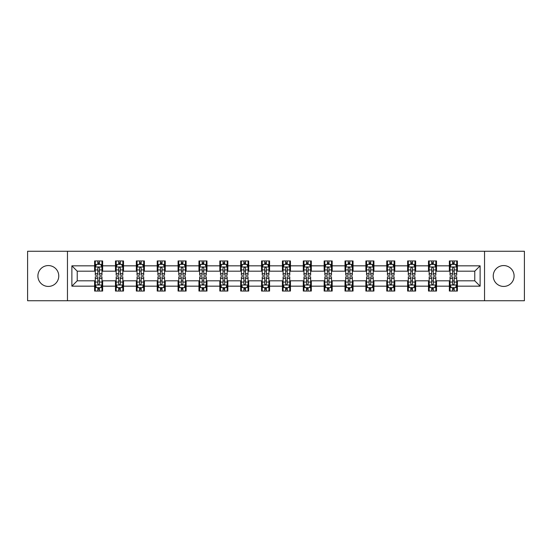 <?xml version="1.0" encoding="UTF-8"?>
<svg xmlns="http://www.w3.org/2000/svg" width="552" height="552" viewBox="0 0 552 552"><rect width="100%" height="100%" fill="white"/><g stroke="black" fill="none" stroke-linecap="round" stroke-linejoin="round"><path stroke-width="0.83" d="M503.666 265.567A10.433 10.433 0 0 0 493.233 276A10.433 10.433 0 0 0 503.666 286.433A10.433 10.433 0 0 0 514.098 276A10.433 10.433 0 0 0 503.666 265.567M48.334 265.567A10.433 10.433 0 0 0 37.902 276A10.433 10.433 0 0 0 48.334 286.433A10.433 10.433 0 0 0 58.767 276A10.433 10.433 0 0 0 48.334 265.567M484.539 300.743L524.4 300.743L524.4 251.257L484.539 251.257L484.539 300.743L67.461 300.743L67.461 251.257L27.6 251.257L27.6 300.743L67.461 300.743M484.539 251.257L67.461 251.257M457.387 265.836L457.387 260.951L449.356 260.951L449.356 265.836L436.515 265.836L436.515 260.951L428.49 260.951L428.49 265.836L415.649 265.836L415.649 260.951L407.624 260.951L407.624 265.836L394.783 265.836L394.783 260.951L386.759 260.951L386.759 265.836L373.918 265.836L373.918 260.951L365.886 260.951L365.886 265.836L353.045 265.836L353.045 260.951L345.021 260.951L345.021 265.836L332.18 265.836L332.18 260.951L324.155 260.951L324.155 265.836L311.314 265.836L311.314 260.951L303.289 260.951L303.289 265.836L290.449 265.836L290.449 260.951L282.424 260.951L282.424 265.836L269.576 265.836L269.576 260.951L261.551 260.951L261.551 265.836L248.71 265.836L248.71 260.951L240.686 260.951L240.686 265.836L227.845 265.836L227.845 260.951L219.82 260.951L219.82 265.836L206.979 265.836L206.979 260.951L198.955 260.951L198.955 265.836L186.114 265.836L186.114 260.951L178.082 260.951L178.082 265.836L165.241 265.836L165.241 260.951L157.216 260.951L157.216 265.836L144.376 265.836L144.376 260.951L136.351 260.951L136.351 265.836L123.51 265.836L123.51 260.951L115.485 260.951L115.485 265.836L102.644 265.836L102.644 260.951L94.613 260.951L94.613 265.836L71.877 265.836L71.877 286.164L77.225 280.816L94.613 280.816L94.613 291.049L102.644 291.049L102.644 280.816L115.485 280.816L115.485 291.049L123.51 291.049L123.51 280.816L136.351 280.816L136.351 291.049L144.376 291.049L144.376 280.816L157.216 280.816L157.216 291.049L165.241 291.049L165.241 280.816L178.082 280.816L178.082 291.049L186.114 291.049L186.114 280.816L198.955 280.816L198.955 291.049L206.979 291.049L206.979 280.816L219.82 280.816L219.82 291.049L227.845 291.049L227.845 280.816L240.686 280.816L240.686 291.049L248.71 291.049L248.71 280.816L261.551 280.816L261.551 291.049L269.576 291.049L269.576 280.816L282.424 280.816L282.424 291.049L290.449 291.049L290.449 280.816L303.289 280.816L303.289 291.049L311.314 291.049L311.314 280.816L324.155 280.816L324.155 291.049L332.18 291.049L332.18 280.816L345.021 280.816L345.021 291.049L353.045 291.049L353.045 280.816L365.886 280.816L365.886 291.049L373.918 291.049L373.918 280.816L386.759 280.816L386.759 291.049L394.783 291.049L394.783 280.816L407.624 280.816L407.624 291.049L415.649 291.049L415.649 280.816L428.49 280.816L428.49 291.049L436.515 291.049L436.515 280.816L449.356 280.816L449.356 291.049L457.387 291.049L457.387 280.816L474.775 280.816L474.775 271.184L457.387 271.184L457.387 265.836L480.123 265.836L480.123 286.164L457.387 286.164M449.356 286.164L436.515 286.164M428.49 286.164L415.649 286.164M407.624 286.164L394.783 286.164M386.759 286.164L373.918 286.164M365.886 286.164L353.045 286.164M345.021 286.164L332.18 286.164M324.155 286.164L311.314 286.164M303.289 286.164L290.449 286.164M282.424 286.164L269.576 286.164M261.551 286.164L248.71 286.164M240.686 286.164L227.845 286.164M219.82 286.164L206.979 286.164M198.955 286.164L186.114 286.164M178.082 286.164L165.241 286.164M157.216 286.164L144.376 286.164M136.351 286.164L123.51 286.164M115.485 286.164L102.644 286.164M94.613 286.164L71.877 286.164M449.356 265.836L449.356 271.184L436.515 271.184L436.515 265.836M428.49 265.836L428.49 271.184L415.649 271.184L415.649 265.836M407.624 265.836L407.624 271.184L394.783 271.184L394.783 265.836M386.759 265.836L386.759 271.184L373.918 271.184L373.918 265.836M365.886 265.836L365.886 271.184L353.045 271.184L353.045 265.836M345.021 265.836L345.021 271.184L332.18 271.184L332.18 265.836M324.155 265.836L324.155 271.184L311.314 271.184L311.314 265.836M303.289 265.836L303.289 271.184L290.449 271.184L290.449 265.836M282.424 265.836L282.424 271.184L269.576 271.184L269.576 265.836M261.551 265.836L261.551 271.184L248.71 271.184L248.71 265.836M240.686 265.836L240.686 271.184L227.845 271.184L227.845 265.836M219.82 265.836L219.82 271.184L206.979 271.184L206.979 265.836M198.955 265.836L198.955 271.184L186.114 271.184L186.114 265.836M178.082 265.836L178.082 271.184L165.241 271.184L165.241 265.836M157.216 265.836L157.216 271.184L144.376 271.184L144.376 265.836M136.351 265.836L136.351 271.184L123.51 271.184L123.51 265.836M115.485 265.836L115.485 271.184L102.644 271.184L102.644 265.836M94.613 265.836L94.613 271.184L77.225 271.184L71.877 265.836M77.225 271.184L77.225 280.816M480.123 286.164L474.775 280.816M474.775 271.184L480.123 265.836M94.613 264.298L95.282 264.298M97.828 264.298L99.429 264.298M101.975 264.298L102.644 264.298M94.613 271.053L95.282 271.053M97.828 271.053L99.429 271.053M101.975 271.053L102.644 271.053M94.613 280.947L95.282 280.947M97.828 280.947L99.429 280.947M101.975 280.947L102.644 280.947M94.613 287.702L95.282 287.702M97.828 287.702L99.429 287.702M101.975 287.702L102.644 287.702M115.485 280.947L116.155 280.947M118.694 280.947L120.301 280.947M122.841 280.947L123.51 280.947M115.485 287.702L116.155 287.702M118.694 287.702L120.301 287.702M122.841 287.702L123.51 287.702M115.485 264.298L116.155 264.298M118.694 264.298L120.301 264.298M122.841 264.298L123.51 264.298M115.485 271.053L116.155 271.053M118.694 271.053L120.301 271.053M122.841 271.053L123.51 271.053M136.351 280.947L137.02 280.947M139.559 280.947L141.167 280.947M143.706 280.947L144.376 280.947M136.351 287.702L137.02 287.702M139.559 287.702L141.167 287.702M143.706 287.702L144.376 287.702M136.351 264.298L137.02 264.298M139.559 264.298L141.167 264.298M143.706 264.298L144.376 264.298M136.351 271.053L137.02 271.053M139.559 271.053L141.167 271.053M143.706 271.053L144.376 271.053M157.216 280.947L157.886 280.947M160.425 280.947L162.033 280.947M164.572 280.947L165.241 280.947M157.216 287.702L157.886 287.702M160.425 287.702L162.033 287.702M164.572 287.702L165.241 287.702M157.216 264.298L157.886 264.298M160.425 264.298L162.033 264.298M164.572 264.298L165.241 264.298M157.216 271.053L157.886 271.053M160.425 271.053L162.033 271.053M164.572 271.053L165.241 271.053M178.082 280.947L178.751 280.947M181.297 280.947L182.898 280.947M185.444 280.947L186.114 280.947M178.082 287.702L178.751 287.702M181.297 287.702L182.898 287.702M185.444 287.702L186.114 287.702M178.082 264.298L178.751 264.298M181.297 264.298L182.898 264.298M185.444 264.298L186.114 264.298M178.082 271.053L178.751 271.053M181.297 271.053L182.898 271.053M185.444 271.053L186.114 271.053M198.955 280.947L199.624 280.947M202.163 280.947L203.771 280.947M206.31 280.947L206.979 280.947M198.955 287.702L199.624 287.702M202.163 287.702L203.771 287.702M206.31 287.702L206.979 287.702M198.955 264.298L199.624 264.298M202.163 264.298L203.771 264.298M206.31 264.298L206.979 264.298M198.955 271.053L199.624 271.053M202.163 271.053L203.771 271.053M206.31 271.053L206.979 271.053M219.82 280.947L220.489 280.947M223.029 280.947L224.636 280.947M227.176 280.947L227.845 280.947M219.82 287.702L220.489 287.702M223.029 287.702L224.636 287.702M227.176 287.702L227.845 287.702M219.82 264.298L220.489 264.298M223.029 264.298L224.636 264.298M227.176 264.298L227.845 264.298M219.82 271.053L220.489 271.053M223.029 271.053L224.636 271.053M227.176 271.053L227.845 271.053M240.686 280.947L241.355 280.947M243.894 280.947L245.502 280.947M248.041 280.947L248.71 280.947M240.686 287.702L241.355 287.702M243.894 287.702L245.502 287.702M248.041 287.702L248.71 287.702M240.686 264.298L241.355 264.298M243.894 264.298L245.502 264.298M248.041 264.298L248.71 264.298M240.686 271.053L241.355 271.053M243.894 271.053L245.502 271.053M248.041 271.053L248.71 271.053M261.551 280.947L262.221 280.947M264.767 280.947L266.368 280.947M268.914 280.947L269.576 280.947M261.551 287.702L262.221 287.702M264.767 287.702L266.368 287.702M268.914 287.702L269.576 287.702M261.551 264.298L262.221 264.298M264.767 264.298L266.368 264.298M268.914 264.298L269.576 264.298M261.551 271.053L262.221 271.053M264.767 271.053L266.368 271.053M268.914 271.053L269.576 271.053M282.424 280.947L283.086 280.947M285.632 280.947L287.233 280.947M289.779 280.947L290.449 280.947M282.424 287.702L283.086 287.702M285.632 287.702L287.233 287.702M289.779 287.702L290.449 287.702M282.424 264.298L283.086 264.298M285.632 264.298L287.233 264.298M289.779 264.298L290.449 264.298M282.424 271.053L283.086 271.053M285.632 271.053L287.233 271.053M289.779 271.053L290.449 271.053M303.289 280.947L303.959 280.947M306.498 280.947L308.106 280.947M310.645 280.947L311.314 280.947M303.289 287.702L303.959 287.702M306.498 287.702L308.106 287.702M310.645 287.702L311.314 287.702M303.289 264.298L303.959 264.298M306.498 264.298L308.106 264.298M310.645 264.298L311.314 264.298M303.289 271.053L303.959 271.053M306.498 271.053L308.106 271.053M310.645 271.053L311.314 271.053M324.155 280.947L324.824 280.947M327.364 280.947L328.971 280.947M331.51 280.947L332.18 280.947M324.155 287.702L324.824 287.702M327.364 287.702L328.971 287.702M331.51 287.702L332.18 287.702M324.155 264.298L324.824 264.298M327.364 264.298L328.971 264.298M331.51 264.298L332.18 264.298M324.155 271.053L324.824 271.053M327.364 271.053L328.971 271.053M331.51 271.053L332.18 271.053M345.021 280.947L345.69 280.947M348.229 280.947L349.837 280.947M352.376 280.947L353.045 280.947M345.021 287.702L345.69 287.702M348.229 287.702L349.837 287.702M352.376 287.702L353.045 287.702M345.021 264.298L345.69 264.298M348.229 264.298L349.837 264.298M352.376 264.298L353.045 264.298M345.021 271.053L345.69 271.053M348.229 271.053L349.837 271.053M352.376 271.053L353.045 271.053M365.886 280.947L366.556 280.947M369.102 280.947L370.702 280.947M373.249 280.947L373.918 280.947M365.886 287.702L366.556 287.702M369.102 287.702L370.702 287.702M373.249 287.702L373.918 287.702M365.886 264.298L366.556 264.298M369.102 264.298L370.702 264.298M373.249 264.298L373.918 264.298M365.886 271.053L366.556 271.053M369.102 271.053L370.702 271.053M373.249 271.053L373.918 271.053M386.759 280.947L387.428 280.947M389.967 280.947L391.575 280.947M394.114 280.947L394.783 280.947M386.759 287.702L387.428 287.702M389.967 287.702L391.575 287.702M394.114 287.702L394.783 287.702M386.759 264.298L387.428 264.298M389.967 264.298L391.575 264.298M394.114 264.298L394.783 264.298M386.759 271.053L387.428 271.053M389.967 271.053L391.575 271.053M394.114 271.053L394.783 271.053M407.624 280.947L408.294 280.947M410.833 280.947L412.441 280.947M414.98 280.947L415.649 280.947M407.624 287.702L408.294 287.702M410.833 287.702L412.441 287.702M414.98 287.702L415.649 287.702M407.624 264.298L408.294 264.298M410.833 264.298L412.441 264.298M414.98 264.298L415.649 264.298M407.624 271.053L408.294 271.053M410.833 271.053L412.441 271.053M414.98 271.053L415.649 271.053M428.49 280.947L429.159 280.947M431.698 280.947L433.306 280.947M435.845 280.947L436.515 280.947M428.49 287.702L429.159 287.702M431.698 287.702L433.306 287.702M435.845 287.702L436.515 287.702M428.49 264.298L429.159 264.298M431.698 264.298L433.306 264.298M435.845 264.298L436.515 264.298M428.49 271.053L429.159 271.053M431.698 271.053L433.306 271.053M435.845 271.053L436.515 271.053M449.356 280.947L450.025 280.947M452.571 280.947L454.172 280.947M456.718 280.947L457.387 280.947M449.356 287.702L450.025 287.702M452.571 287.702L454.172 287.702M456.718 287.702L457.387 287.702M449.356 264.298L450.025 264.298M452.571 264.298L454.172 264.298M456.718 264.298L457.387 264.298M449.356 271.053L450.025 271.053M452.571 271.053L454.172 271.053M456.718 271.053L457.387 271.053M99.429 262.69L97.828 262.69M101.975 273.523L99.429 273.523L99.429 275.2L101.975 275.2L101.975 267.037L100.636 264.36L96.621 264.36L95.282 267.037L95.282 275.2L97.828 275.2L97.828 273.523L95.282 273.523M95.282 267.037L95.282 260.951M101.975 267.037L101.975 260.951M97.828 264.36L97.828 260.951M99.429 260.951L99.429 264.36M99.429 273.523L99.429 268.044C98.898 267.009 98.359 267.009 97.828 268.044L97.828 273.523M97.828 289.31L99.429 289.31M95.282 278.477L97.828 278.477L97.828 276.8L95.282 276.8L95.282 284.963L96.621 287.64L100.636 287.64L101.975 284.963L101.975 276.8L99.429 276.8L99.429 278.477L101.975 278.477M101.975 284.963L101.975 291.049M95.282 284.963L95.282 291.049M99.429 287.64L99.429 291.049M97.828 291.049L97.828 287.64M97.828 278.477L97.828 283.956C98.359 284.991 98.898 284.991 99.429 283.956L99.429 278.477M120.301 262.69L118.694 262.69M122.841 273.523L120.301 273.523L120.301 275.2L122.841 275.2L122.841 267.037L121.502 264.36L117.486 264.36L116.155 267.037L116.155 275.2L118.694 275.2L118.694 273.523L116.155 273.523M116.155 267.037L116.155 260.951M122.841 267.037L122.841 260.951M118.694 264.36L118.694 260.951M120.301 260.951L120.301 264.36M120.301 273.523L120.301 268.044C119.763 267.009 119.232 267.009 118.694 268.044L118.694 273.523M141.167 262.69L139.559 262.69M143.706 273.523L141.167 273.523L141.167 275.2L143.706 275.2L143.706 267.037L142.368 264.36L138.359 264.36L137.02 267.037L137.02 275.2L139.559 275.2L139.559 273.523L137.02 273.523M137.02 267.037L137.02 260.951M143.706 267.037L143.706 260.951M139.559 264.36L139.559 260.951M141.167 260.951L141.167 264.36M141.167 273.523L141.167 268.044C140.629 267.009 140.098 267.009 139.559 268.044L139.559 273.523M118.694 289.31L120.301 289.31M116.155 278.477L118.694 278.477L118.694 276.8L116.155 276.8L116.155 284.963L117.486 287.64L121.502 287.64L122.841 284.963L122.841 276.8L120.301 276.8L120.301 278.477L122.841 278.477M122.841 284.963L122.841 291.049M116.155 284.963L116.155 291.049M120.301 287.64L120.301 291.049M118.694 291.049L118.694 287.64M118.694 278.477L118.694 283.956C119.225 284.991 119.763 284.991 120.301 283.956L120.301 278.477M139.559 289.31L141.167 289.31M137.02 278.477L139.559 278.477L139.559 276.8L137.02 276.8L137.02 284.963L138.359 287.64L142.368 287.64L143.706 284.963L143.706 276.8L141.167 276.8L141.167 278.477L143.706 278.477M143.706 284.963L143.706 291.049M137.02 284.963L137.02 291.049M141.167 287.64L141.167 291.049M139.559 291.049L139.559 287.64M139.559 278.477L139.559 283.956C140.098 284.991 140.629 284.991 141.167 283.956L141.167 278.477M162.033 262.69L160.425 262.69M164.572 273.523L162.033 273.523L162.033 275.2L164.572 275.2L164.572 267.037L163.24 264.36L159.224 264.36L157.886 267.037L157.886 275.2L160.425 275.2L160.425 273.523L157.886 273.523M157.886 267.037L157.886 260.951M164.572 267.037L164.572 260.951M160.425 264.36L160.425 260.951M162.033 260.951L162.033 264.36M162.033 273.523L162.033 268.044C161.501 267.009 160.963 267.009 160.425 268.044L160.425 273.523M182.898 262.69L181.297 262.69M185.444 273.523L182.898 273.523L182.898 275.2L185.444 275.2L185.444 267.037L184.106 264.36L180.09 264.36L178.751 267.037L178.751 275.2L181.297 275.2L181.297 273.523L178.751 273.523M178.751 267.037L178.751 260.951M185.444 267.037L185.444 260.951M181.297 264.36L181.297 260.951M182.898 260.951L182.898 264.36M182.898 273.523L182.898 268.044C182.367 267.009 181.829 267.009 181.297 268.044L181.297 273.523M203.771 262.69L202.163 262.69M206.31 273.523L203.771 273.523L203.771 275.2L206.31 275.2L206.31 267.037L204.971 264.36L200.956 264.36L199.624 267.037L199.624 275.2L202.163 275.2L202.163 273.523L199.624 273.523M199.624 267.037L199.624 260.951M206.31 267.037L206.31 260.951M202.163 264.36L202.163 260.951M203.771 260.951L203.771 264.36M203.771 273.523L203.771 268.044C203.233 267.009 202.701 267.009 202.163 268.044L202.163 273.523M160.425 289.31L162.033 289.31M157.886 278.477L160.425 278.477L160.425 276.8L157.886 276.8L157.886 284.963L159.224 287.64L163.24 287.64L164.572 284.963L164.572 276.8L162.033 276.8L162.033 278.477L164.572 278.477M164.572 284.963L164.572 291.049M157.886 284.963L157.886 291.049M162.033 287.64L162.033 291.049M160.425 291.049L160.425 287.64M160.425 278.477L160.425 283.956C160.963 284.991 161.494 284.991 162.033 283.956L162.033 278.477M181.297 289.31L182.898 289.31M178.751 278.477L181.297 278.477L181.297 276.8L178.751 276.8L178.751 284.963L180.09 287.64L184.106 287.64L185.444 284.963L185.444 276.8L182.898 276.8L182.898 278.477L185.444 278.477M185.444 284.963L185.444 291.049M178.751 284.963L178.751 291.049M182.898 287.64L182.898 291.049M181.297 291.049L181.297 287.64M181.297 278.477L181.297 283.956C181.829 284.991 182.367 284.991 182.898 283.956L182.898 278.477M202.163 289.31L203.771 289.31M199.624 278.477L202.163 278.477L202.163 276.8L199.624 276.8L199.624 284.963L200.956 287.64L204.971 287.64L206.31 284.963L206.31 276.8L203.771 276.8L203.771 278.477L206.31 278.477M206.31 284.963L206.31 291.049M199.624 284.963L199.624 291.049M203.771 287.64L203.771 291.049M202.163 291.049L202.163 287.64M202.163 278.477L202.163 283.956C202.694 284.991 203.233 284.991 203.771 283.956L203.771 278.477M224.636 262.69L223.029 262.69M227.176 273.523L224.636 273.523L224.636 275.2L227.176 275.2L227.176 267.037L225.837 264.36L221.828 264.36L220.489 267.037L220.489 275.2L223.029 275.2L223.029 273.523L220.489 273.523M220.489 267.037L220.489 260.951M227.176 267.037L227.176 260.951M223.029 264.36L223.029 260.951M224.636 260.951L224.636 264.36M224.636 273.523L224.636 268.044C224.098 267.009 223.567 267.009 223.029 268.044L223.029 273.523M223.029 289.31L224.636 289.31M220.489 278.477L223.029 278.477L223.029 276.8L220.489 276.8L220.489 284.963L221.828 287.64L225.837 287.64L227.176 284.963L227.176 276.8L224.636 276.8L224.636 278.477L227.176 278.477M227.176 284.963L227.176 291.049M220.489 284.963L220.489 291.049M224.636 287.64L224.636 291.049M223.029 291.049L223.029 287.64M223.029 278.477L223.029 283.956C223.567 284.991 224.098 284.991 224.636 283.956L224.636 278.477M245.502 262.69L243.894 262.69M248.041 273.523L245.502 273.523L245.502 275.2L248.041 275.2L248.041 267.037L246.703 264.36L242.694 264.36L241.355 267.037L241.355 275.2L243.894 275.2L243.894 273.523L241.355 273.523M241.355 267.037L241.355 260.951M248.041 267.037L248.041 260.951M243.894 264.36L243.894 260.951M245.502 260.951L245.502 264.36M245.502 273.523L245.502 268.044C244.971 267.009 244.432 267.009 243.894 268.044L243.894 273.523M243.894 289.31L245.502 289.31M241.355 278.477L243.894 278.477L243.894 276.8L241.355 276.8L241.355 284.963L242.694 287.64L246.703 287.64L248.041 284.963L248.041 276.8L245.502 276.8L245.502 278.477L248.041 278.477M248.041 284.963L248.041 291.049M241.355 284.963L241.355 291.049M245.502 287.64L245.502 291.049M243.894 291.049L243.894 287.64M243.894 278.477L243.894 283.956C244.432 284.991 244.964 284.991 245.502 283.956L245.502 278.477M266.368 262.69L264.767 262.69M268.914 273.523L266.368 273.523L266.368 275.2L268.914 275.2L268.914 267.037L267.575 264.36L263.559 264.36L262.221 267.037L262.221 275.2L264.767 275.2L264.767 273.523L262.221 273.523M262.221 267.037L262.221 260.951M268.914 267.037L268.914 260.951M264.767 264.36L264.767 260.951M266.368 260.951L266.368 264.36M266.368 273.523L266.368 268.044C265.836 267.009 265.298 267.009 264.767 268.044L264.767 273.523M264.767 289.31L266.368 289.31M262.221 278.477L264.767 278.477L264.767 276.8L262.221 276.8L262.221 284.963L263.559 287.64L267.575 287.64L268.914 284.963L268.914 276.8L266.368 276.8L266.368 278.477L268.914 278.477M268.914 284.963L268.914 291.049M262.221 284.963L262.221 291.049M266.368 287.64L266.368 291.049M264.767 291.049L264.767 287.64M264.767 278.477L264.767 283.956C265.298 284.991 265.836 284.991 266.368 283.956L266.368 278.477M287.233 262.69L285.632 262.69M289.779 273.523L287.233 273.523L287.233 275.2L289.779 275.2L289.779 267.037L288.441 264.36L284.425 264.36L283.086 267.037L283.086 275.2L285.632 275.2L285.632 273.523L283.086 273.523M283.086 267.037L283.086 260.951M289.779 267.037L289.779 260.951M285.632 264.36L285.632 260.951M287.233 260.951L287.233 264.36M287.233 273.523L287.233 268.044C286.702 267.009 286.164 267.009 285.632 268.044L285.632 273.523M285.632 289.31L287.233 289.31M283.086 278.477L285.632 278.477L285.632 276.8L283.086 276.8L283.086 284.963L284.425 287.64L288.441 287.64L289.779 284.963L289.779 276.8L287.233 276.8L287.233 278.477L289.779 278.477M289.779 284.963L289.779 291.049M283.086 284.963L283.086 291.049M287.233 287.64L287.233 291.049M285.632 291.049L285.632 287.64M285.632 278.477L285.632 283.956C286.164 284.991 286.702 284.991 287.233 283.956L287.233 278.477M308.106 262.69L306.498 262.69M310.645 273.523L308.106 273.523L308.106 275.2L310.645 275.2L310.645 267.037L309.306 264.36L305.297 264.36L303.959 267.037L303.959 275.2L306.498 275.2L306.498 273.523L303.959 273.523M303.959 267.037L303.959 260.951M310.645 267.037L310.645 260.951M306.498 264.36L306.498 260.951M308.106 260.951L308.106 264.36M308.106 273.523L308.106 268.044C307.567 267.009 307.036 267.009 306.498 268.044L306.498 273.523M306.498 289.31L308.106 289.31M303.959 278.477L306.498 278.477L306.498 276.8L303.959 276.8L303.959 284.963L305.297 287.64L309.306 287.64L310.645 284.963L310.645 276.8L308.106 276.8L308.106 278.477L310.645 278.477M310.645 284.963L310.645 291.049M303.959 284.963L303.959 291.049M308.106 287.64L308.106 291.049M306.498 291.049L306.498 287.64M306.498 278.477L306.498 283.956C307.029 284.991 307.567 284.991 308.106 283.956L308.106 278.477M328.971 262.69L327.364 262.69M331.51 273.523L328.971 273.523L328.971 275.2L331.51 275.2L331.51 267.037L330.172 264.36L326.163 264.36L324.824 267.037L324.824 275.2L327.364 275.2L327.364 273.523L324.824 273.523M324.824 267.037L324.824 260.951M331.51 267.037L331.51 260.951M327.364 264.36L327.364 260.951M328.971 260.951L328.971 264.36M328.971 273.523L328.971 268.044C328.433 267.009 327.902 267.009 327.364 268.044L327.364 273.523M327.364 289.31L328.971 289.31M324.824 278.477L327.364 278.477L327.364 276.8L324.824 276.8L324.824 284.963L326.163 287.64L330.172 287.64L331.51 284.963L331.51 276.8L328.971 276.8L328.971 278.477L331.51 278.477M331.51 284.963L331.51 291.049M324.824 284.963L324.824 291.049M328.971 287.64L328.971 291.049M327.364 291.049L327.364 287.64M327.364 278.477L327.364 283.956C327.902 284.991 328.433 284.991 328.971 283.956L328.971 278.477M349.837 262.69L348.229 262.69M352.376 273.523L349.837 273.523L349.837 275.2L352.376 275.2L352.376 267.037L351.044 264.36L347.029 264.36L345.69 267.037L345.69 275.2L348.229 275.2L348.229 273.523L345.69 273.523M345.69 267.037L345.69 260.951M352.376 267.037L352.376 260.951M348.229 264.36L348.229 260.951M349.837 260.951L349.837 264.36M349.837 273.523L349.837 268.044C349.306 267.009 348.767 267.009 348.229 268.044L348.229 273.523M348.229 289.31L349.837 289.31M345.69 278.477L348.229 278.477L348.229 276.8L345.69 276.8L345.69 284.963L347.029 287.64L351.044 287.64L352.376 284.963L352.376 276.8L349.837 276.8L349.837 278.477L352.376 278.477M352.376 284.963L352.376 291.049M345.69 284.963L345.69 291.049M349.837 287.64L349.837 291.049M348.229 291.049L348.229 287.64M348.229 278.477L348.229 283.956C348.767 284.991 349.299 284.991 349.837 283.956L349.837 278.477M370.702 262.69L369.102 262.69M373.249 273.523L370.702 273.523L370.702 275.2L373.249 275.2L373.249 267.037L371.91 264.36L367.894 264.36L366.556 267.037L366.556 275.2L369.102 275.2L369.102 273.523L366.556 273.523M366.556 267.037L366.556 260.951M373.249 267.037L373.249 260.951M369.102 264.36L369.102 260.951M370.702 260.951L370.702 264.36M370.702 273.523L370.702 268.044C370.171 267.009 369.633 267.009 369.102 268.044L369.102 273.523M369.102 289.31L370.702 289.31M366.556 278.477L369.102 278.477L369.102 276.8L366.556 276.8L366.556 284.963L367.894 287.64L371.91 287.64L373.249 284.963L373.249 276.8L370.702 276.8L370.702 278.477L373.249 278.477M373.249 284.963L373.249 291.049M366.556 284.963L366.556 291.049M370.702 287.64L370.702 291.049M369.102 291.049L369.102 287.64M369.102 278.477L369.102 283.956C369.633 284.991 370.171 284.991 370.702 283.956L370.702 278.477M391.575 262.69L389.967 262.69M394.114 273.523L391.575 273.523L391.575 275.2L394.114 275.2L394.114 267.037L392.776 264.36L388.76 264.36L387.428 267.037L387.428 275.2L389.967 275.2L389.967 273.523L387.428 273.523M387.428 267.037L387.428 260.951M394.114 267.037L394.114 260.951M389.967 264.36L389.967 260.951M391.575 260.951L391.575 264.36M391.575 273.523L391.575 268.044C391.037 267.009 390.505 267.009 389.967 268.044L389.967 273.523M389.967 289.31L391.575 289.31M387.428 278.477L389.967 278.477L389.967 276.8L387.428 276.8L387.428 284.963L388.76 287.64L392.776 287.64L394.114 284.963L394.114 276.8L391.575 276.8L391.575 278.477L394.114 278.477M394.114 284.963L394.114 291.049M387.428 284.963L387.428 291.049M391.575 287.64L391.575 291.049M389.967 291.049L389.967 287.64M389.967 278.477L389.967 283.956C390.499 284.991 391.037 284.991 391.575 283.956L391.575 278.477M412.441 262.69L410.833 262.69M414.98 273.523L412.441 273.523L412.441 275.2L414.98 275.2L414.98 267.037L413.641 264.36L409.632 264.36L408.294 267.037L408.294 275.2L410.833 275.2L410.833 273.523L408.294 273.523M408.294 267.037L408.294 260.951M414.98 267.037L414.98 260.951M410.833 264.36L410.833 260.951M412.441 260.951L412.441 264.36M412.441 273.523L412.441 268.044C411.902 267.009 411.371 267.009 410.833 268.044L410.833 273.523M410.833 289.31L412.441 289.31M408.294 278.477L410.833 278.477L410.833 276.8L408.294 276.8L408.294 284.963L409.632 287.64L413.641 287.64L414.98 284.963L414.98 276.8L412.441 276.8L412.441 278.477L414.98 278.477M414.98 284.963L414.98 291.049M408.294 284.963L408.294 291.049M412.441 287.64L412.441 291.049M410.833 291.049L410.833 287.64M410.833 278.477L410.833 283.956C411.371 284.991 411.902 284.991 412.441 283.956L412.441 278.477M433.306 262.69L431.698 262.69M435.845 273.523L433.306 273.523L433.306 275.2L435.845 275.2L435.845 267.037L434.514 264.36L430.498 264.36L429.159 267.037L429.159 275.2L431.698 275.2L431.698 273.523L429.159 273.523M429.159 267.037L429.159 260.951M435.845 267.037L435.845 260.951M431.698 264.36L431.698 260.951M433.306 260.951L433.306 264.36M433.306 273.523L433.306 268.044C432.775 267.009 432.237 267.009 431.698 268.044L431.698 273.523M431.698 289.31L433.306 289.31M429.159 278.477L431.698 278.477L431.698 276.8L429.159 276.8L429.159 284.963L430.498 287.64L434.514 287.64L435.845 284.963L435.845 276.8L433.306 276.8L433.306 278.477L435.845 278.477M435.845 284.963L435.845 291.049M429.159 284.963L429.159 291.049M433.306 287.64L433.306 291.049M431.698 291.049L431.698 287.64M431.698 278.477L431.698 283.956C432.237 284.991 432.768 284.991 433.306 283.956L433.306 278.477M454.172 262.69L452.571 262.69M456.718 273.523L454.172 273.523L454.172 275.2L456.718 275.2L456.718 267.037L455.379 264.36L451.363 264.36L450.025 267.037L450.025 275.2L452.571 275.2L452.571 273.523L450.025 273.523M450.025 267.037L450.025 260.951M456.718 267.037L456.718 260.951M452.571 264.36L452.571 260.951M454.172 260.951L454.172 264.36M454.172 273.523L454.172 268.044C453.64 267.009 453.102 267.009 452.571 268.044L452.571 273.523M452.571 289.31L454.172 289.31M450.025 278.477L452.571 278.477L452.571 276.8L450.025 276.8L450.025 284.963L451.363 287.64L455.379 287.64L456.718 284.963L456.718 276.8L454.172 276.8L454.172 278.477L456.718 278.477M456.718 284.963L456.718 291.049M450.025 284.963L450.025 291.049M454.172 287.64L454.172 291.049M452.571 291.049L452.571 287.64M452.571 278.477L452.571 283.956C453.102 284.991 453.64 284.991 454.172 283.956L454.172 278.477M101.941 266.968L95.317 266.968M95.282 264.525L96.545 264.525M100.712 264.525L101.975 264.525M97.828 269.935L95.282 269.935M101.975 269.935L99.429 269.935M99.429 263.539L97.828 263.539M95.317 285.032L101.941 285.032M101.975 287.475L100.712 287.475M96.545 287.475L95.282 287.475M99.429 282.065L101.975 282.065M95.282 282.065L97.828 282.065M97.828 288.461L99.429 288.461M122.806 266.968L116.182 266.968M116.155 264.525L117.41 264.525M121.585 264.525L122.841 264.525M118.694 269.935L116.155 269.935M122.841 269.935L120.301 269.935M120.301 263.539L118.694 263.539M143.672 266.968L137.055 266.968M137.02 264.525L138.276 264.525M142.45 264.525L143.706 264.525M139.559 269.935L137.02 269.935M143.706 269.935L141.167 269.935M141.167 263.539L139.559 263.539M116.182 285.032L122.806 285.032M122.841 287.475L121.585 287.475M117.41 287.475L116.155 287.475M120.301 282.065L122.841 282.065M116.155 282.065L118.694 282.065M118.694 288.461L120.301 288.461M137.055 285.032L143.672 285.032M143.706 287.475L142.45 287.475M138.276 287.475L137.02 287.475M141.167 282.065L143.706 282.065M137.02 282.065L139.559 282.065M139.559 288.461L141.167 288.461M164.544 266.968L157.92 266.968M157.886 264.525L159.142 264.525M163.316 264.525L164.572 264.525M160.425 269.935L157.886 269.935M164.572 269.935L162.033 269.935M162.033 263.539L160.425 263.539M185.41 266.968L178.786 266.968M178.751 264.525L180.014 264.525M184.182 264.525L185.444 264.525M181.297 269.935L178.751 269.935M185.444 269.935L182.898 269.935M182.898 263.539L181.297 263.539M206.275 266.968L199.651 266.968M199.624 264.525L200.88 264.525M205.054 264.525L206.31 264.525M202.163 269.935L199.624 269.935M206.31 269.935L203.771 269.935M203.771 263.539L202.163 263.539M157.92 285.032L164.544 285.032M164.572 287.475L163.316 287.475M159.142 287.475L157.886 287.475M162.033 282.065L164.572 282.065M157.886 282.065L160.425 282.065M160.425 288.461L162.033 288.461M178.786 285.032L185.41 285.032M185.444 287.475L184.182 287.475M180.014 287.475L178.751 287.475M182.898 282.065L185.444 282.065M178.751 282.065L181.297 282.065M181.297 288.461L182.898 288.461M199.651 285.032L206.275 285.032M206.31 287.475L205.054 287.475M200.88 287.475L199.624 287.475M203.771 282.065L206.31 282.065M199.624 282.065L202.163 282.065M202.163 288.461L203.771 288.461M227.141 266.968L220.524 266.968M220.489 264.525L221.745 264.525M225.92 264.525L227.176 264.525M223.029 269.935L220.489 269.935M227.176 269.935L224.636 269.935M224.636 263.539L223.029 263.539M220.524 285.032L227.141 285.032M227.176 287.475L225.92 287.475M221.745 287.475L220.489 287.475M224.636 282.065L227.176 282.065M220.489 282.065L223.029 282.065M223.029 288.461L224.636 288.461M248.007 266.968L241.39 266.968M241.355 264.525L242.611 264.525M246.785 264.525L248.041 264.525M243.894 269.935L241.355 269.935M248.041 269.935L245.502 269.935M245.502 263.539L243.894 263.539M241.39 285.032L248.007 285.032M248.041 287.475L246.785 287.475M242.611 287.475L241.355 287.475M245.502 282.065L248.041 282.065M241.355 282.065L243.894 282.065M243.894 288.461L245.502 288.461M268.879 266.968L262.255 266.968M262.221 264.525L263.476 264.525M267.651 264.525L268.914 264.525M264.767 269.935L262.221 269.935M268.914 269.935L266.368 269.935M266.368 263.539L264.767 263.539M262.255 285.032L268.879 285.032M268.914 287.475L267.651 287.475M263.476 287.475L262.221 287.475M266.368 282.065L268.914 282.065M262.221 282.065L264.767 282.065M264.767 288.461L266.368 288.461M289.745 266.968L283.121 266.968M283.086 264.525L284.349 264.525M288.523 264.525L289.779 264.525M285.632 269.935L283.086 269.935M289.779 269.935L287.233 269.935M287.233 263.539L285.632 263.539M283.121 285.032L289.745 285.032M289.779 287.475L288.523 287.475M284.349 287.475L283.086 287.475M287.233 282.065L289.779 282.065M283.086 282.065L285.632 282.065M285.632 288.461L287.233 288.461M310.61 266.968L303.993 266.968M303.959 264.525L305.215 264.525M309.389 264.525L310.645 264.525M306.498 269.935L303.959 269.935M310.645 269.935L308.106 269.935M308.106 263.539L306.498 263.539M303.993 285.032L310.61 285.032M310.645 287.475L309.389 287.475M305.215 287.475L303.959 287.475M308.106 282.065L310.645 282.065M303.959 282.065L306.498 282.065M306.498 288.461L308.106 288.461M331.476 266.968L324.859 266.968M324.824 264.525L326.08 264.525M330.255 264.525L331.51 264.525M327.364 269.935L324.824 269.935M331.51 269.935L328.971 269.935M328.971 263.539L327.364 263.539M324.859 285.032L331.476 285.032M331.51 287.475L330.255 287.475M326.08 287.475L324.824 287.475M328.971 282.065L331.51 282.065M324.824 282.065L327.364 282.065M327.364 288.461L328.971 288.461M352.348 266.968L345.724 266.968M345.69 264.525L346.946 264.525M351.12 264.525L352.376 264.525M348.229 269.935L345.69 269.935M352.376 269.935L349.837 269.935M349.837 263.539L348.229 263.539M345.724 285.032L352.348 285.032M352.376 287.475L351.12 287.475M346.946 287.475L345.69 287.475M349.837 282.065L352.376 282.065M345.69 282.065L348.229 282.065M348.229 288.461L349.837 288.461M373.214 266.968L366.59 266.968M366.556 264.525L367.818 264.525M371.986 264.525L373.249 264.525M369.102 269.935L366.556 269.935M373.249 269.935L370.702 269.935M370.702 263.539L369.102 263.539M366.59 285.032L373.214 285.032M373.249 287.475L371.986 287.475M367.818 287.475L366.556 287.475M370.702 282.065L373.249 282.065M366.556 282.065L369.102 282.065M369.102 288.461L370.702 288.461M394.08 266.968L387.456 266.968M387.428 264.525L388.684 264.525M392.858 264.525L394.114 264.525M389.967 269.935L387.428 269.935M394.114 269.935L391.575 269.935M391.575 263.539L389.967 263.539M387.456 285.032L394.08 285.032M394.114 287.475L392.858 287.475M388.684 287.475L387.428 287.475M391.575 282.065L394.114 282.065M387.428 282.065L389.967 282.065M389.967 288.461L391.575 288.461M414.945 266.968L408.328 266.968M408.294 264.525L409.549 264.525M413.724 264.525L414.98 264.525M410.833 269.935L408.294 269.935M414.98 269.935L412.441 269.935M412.441 263.539L410.833 263.539M408.328 285.032L414.945 285.032M414.98 287.475L413.724 287.475M409.549 287.475L408.294 287.475M412.441 282.065L414.98 282.065M408.294 282.065L410.833 282.065M410.833 288.461L412.441 288.461M435.818 266.968L429.194 266.968M429.159 264.525L430.415 264.525M434.59 264.525L435.845 264.525M431.698 269.935L429.159 269.935M435.845 269.935L433.306 269.935M433.306 263.539L431.698 263.539M429.194 285.032L435.818 285.032M435.845 287.475L434.59 287.475M430.415 287.475L429.159 287.475M433.306 282.065L435.845 282.065M429.159 282.065L431.698 282.065M431.698 288.461L433.306 288.461M456.683 266.968L450.059 266.968M450.025 264.525L451.288 264.525M455.455 264.525L456.718 264.525M452.571 269.935L450.025 269.935M456.718 269.935L454.172 269.935M454.172 263.539L452.571 263.539M450.059 285.032L456.683 285.032M456.718 287.475L455.455 287.475M451.288 287.475L450.025 287.475M454.172 282.065L456.718 282.065M450.025 282.065L452.571 282.065M452.571 288.461L454.172 288.461"/></g></svg>
